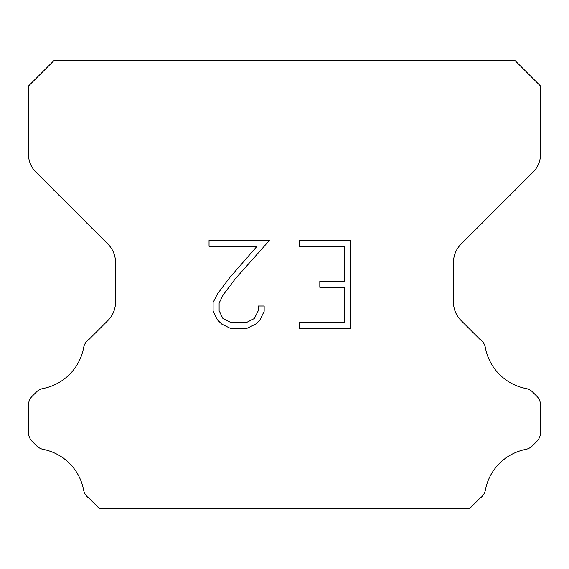 <?xml version="1.0" encoding="UTF-8"?>
<svg xmlns="http://www.w3.org/2000/svg" width="569" height="569" viewBox="0 0 569 569"><rect width="100%" height="100%" fill="white"/><g stroke="black" fill="none" stroke-linecap="round" stroke-linejoin="round"><path stroke-width="0.85" d="M344.409 322.424L344.409 287.295L319.821 287.295L319.821 281.442L344.409 281.442L344.409 246.306L299.294 246.306L299.294 240.452L350.262 240.452L350.262 328.277L299.294 328.277L299.294 322.424L344.409 322.424M264.165 306.008L264.165 311.279L259.99 319.849L255.645 324.11L247.067 328.277L230.196 328.277L221.682 324.046L217.337 319.757L213.105 311.186L213.105 302.495L217.337 294.088L229.741 277.572L257.017 246.306L209.043 246.306L209.043 240.452L269.422 240.452L235.232 278.867L223.055 295.098L219.108 303.106L219.108 310.816L222.934 318.54L230.715 322.424L246.612 322.424L254.329 318.526L258.219 310.816L258.219 306.008L264.165 306.008M514.945 60.456L54.055 60.456L28.45 86.061L28.45 154.078A25.605 25.605 0 0 0 35.947 172.187L108.01 244.243A25.605 25.605 0 0 1 115.507 262.352L115.507 302.295A25.605 25.605 0 0 1 108.01 320.404L89.127 339.28A12.803 12.803 0 0 0 83.579 347.936A51.21 51.21 0 0 1 43.002 388.52A12.803 12.803 0 0 0 36.373 392.041L32.198 396.209A12.803 12.803 0 0 0 28.45 405.263L28.45 432.333A12.803 12.803 0 0 0 32.198 441.388L36.679 445.868A12.803 12.803 0 0 0 43.251 449.375A51.21 51.21 0 0 1 83.551 489.674A12.803 12.803 0 0 0 89.07 498.252L99.355 508.544L469.645 508.544L479.93 498.252A12.803 12.803 0 0 0 485.449 489.674A51.21 51.21 0 0 1 525.749 449.375A12.803 12.803 0 0 0 532.321 445.868L536.802 441.388A12.803 12.803 0 0 0 540.55 432.333L540.55 405.263A12.803 12.803 0 0 0 536.802 396.209L532.627 392.041A12.803 12.803 0 0 0 525.998 388.52A51.21 51.21 0 0 1 485.421 347.936A12.803 12.803 0 0 0 479.873 339.28L460.99 320.404A25.605 25.605 0 0 1 453.493 302.295L453.493 262.352A25.605 25.605 0 0 1 460.99 244.243L533.053 172.187A25.605 25.605 0 0 0 540.55 154.078L540.55 86.061L514.945 60.456"/></g></svg>
